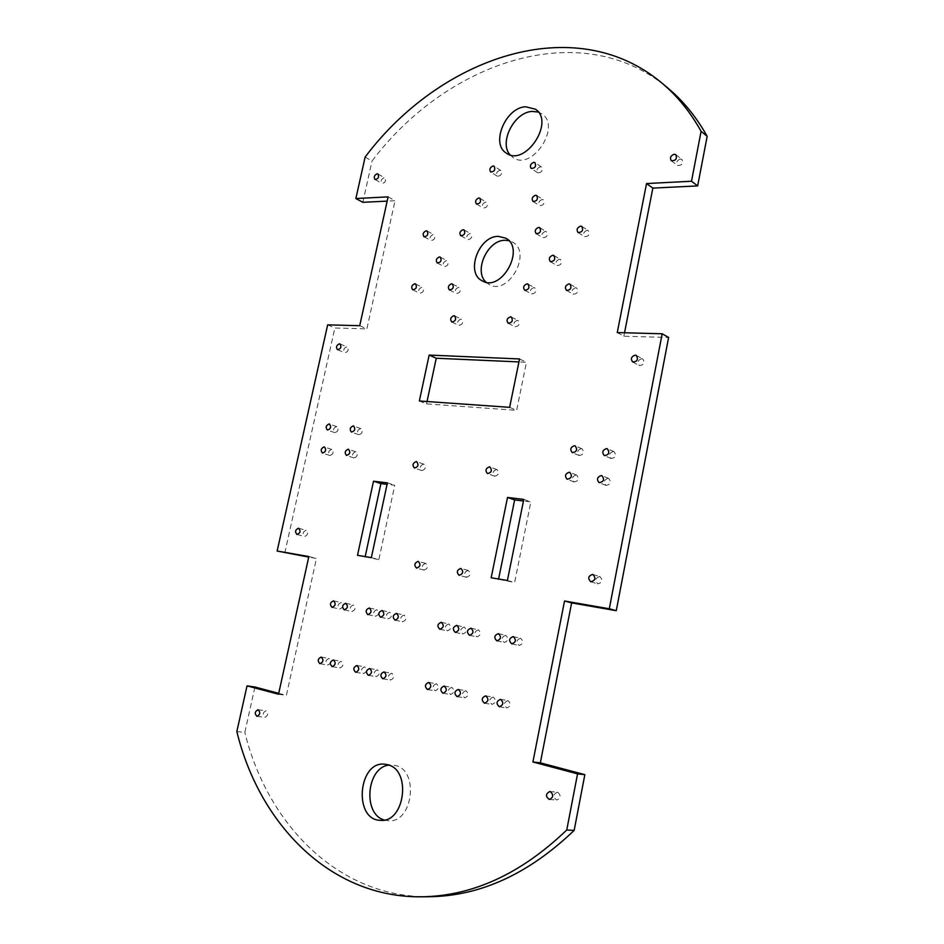 <?xml version="1.0" encoding="UTF-8"?>
<svg xmlns="http://www.w3.org/2000/svg" width="944" height="944" viewBox="0 0 944 944"><rect width="100%" height="100%" fill="white"/><g stroke="black" fill="none" stroke-linecap="round" stroke-linejoin="round"><path stroke-width="0.71" stroke-dasharray="4.72 3.54" d="M499.765 170.25C496.615 171.678 495.812 173.672 497.358 176.221C501.099 175.962 502.267 174.062 500.875 170.522L499.765 170.25M540.322 166.734C537.077 168.162 536.239 170.18 537.809 172.811C541.691 172.634 542.942 170.711 541.537 167.041L540.322 166.734M576.1 474.962C572.088 476.484 571.415 478.797 574.082 481.924C578.507 481.039 579.404 478.761 576.737 475.115L576.1 474.962M608.078 478.301C603.959 479.823 603.263 482.183 606.001 485.381C610.579 484.532 611.511 482.231 608.774 478.466L608.078 478.301M581.315 448.601C577.35 450.111 576.642 452.412 579.203 455.515C583.64 454.725 584.584 452.483 582.035 448.789L581.315 448.601M613.305 451.48C609.222 452.99 608.502 455.327 611.134 458.501C615.724 457.769 616.703 455.492 614.084 451.68L613.305 451.48M336.465 426.594C333.326 428.045 332.748 430.063 334.731 432.635C338.129 431.609 338.837 429.614 336.855 426.676L336.465 426.594M360.537 428.576C357.304 430.039 356.726 432.092 358.767 434.712C362.26 433.697 362.992 431.679 360.95 428.67L360.537 428.576M355.569 451.739C352.324 453.214 351.746 455.279 353.858 457.923C357.339 456.837 358.036 454.807 355.935 451.822L355.569 451.739M331.521 449.403C328.359 450.878 327.792 452.908 329.834 455.492C333.232 454.406 333.905 452.4 331.875 449.486L331.521 449.403M423.514 464.129C420.021 465.628 419.431 467.776 421.72 470.572C425.496 469.51 426.228 467.398 423.939 464.224L423.514 464.129M468.094 570.424C464.236 571.993 463.693 574.282 466.478 577.291C470.478 575.934 471.091 573.657 468.307 570.471L468.094 570.424M425.567 563.367C421.862 564.925 421.343 567.155 423.974 570.058C427.797 568.701 428.387 566.483 425.756 563.415L425.567 563.367M496.532 469.498C492.792 471.009 492.154 473.239 494.632 476.189C498.715 475.198 499.518 473.015 497.051 469.616L496.532 469.498M485.582 202.075C482.419 203.503 481.641 205.497 483.257 208.069C486.986 207.715 488.107 205.804 486.608 202.323L485.582 202.075M523.778 499.411L530.858 501.901L523.448 501.004M507.4 580.489L514.645 582.472L530.858 501.901M491.175 577.763L514.645 582.472M498.609 579.002L498.467 579.746M446.347 260.627C443.184 262.066 442.465 264.072 444.187 266.645C447.845 266.114 448.848 264.167 447.208 260.827L446.347 260.627M510.043 154.816L513.029 157.518C531.661 171.596 561.798 126.472 541.927 113.858L538.316 112.041M559.45 259.199C555.969 260.638 555.155 262.751 557.007 265.547C561.114 265.24 562.305 263.223 560.559 259.482L559.45 259.199M384.35 820.029L388.267 820.749C412.658 823.534 419.49 770.752 395.642 765.549L388.881 765.136M460.873 319.143C457.545 320.594 456.837 322.659 458.749 325.338C462.548 324.701 463.504 322.706 461.651 319.32L460.873 319.143M371.346 557.633L378.863 559.615L394.757 485.287L387.087 484.355M357.505 555.32L378.863 559.615M365.186 556.606L365.045 557.29M387.394 482.88L394.757 485.287M517.288 320.346C513.796 321.798 513.052 323.922 515.046 326.718C519.07 326.187 520.12 324.134 518.185 320.559L517.288 320.346M505.713 635.288C501.583 636.917 501.087 639.312 504.238 642.463C508.403 640.882 508.91 638.498 505.772 635.3L505.713 635.288M377.423 669.851L377.317 669.827C373.671 671.55 373.269 673.815 376.113 676.647C379.7 675.019 380.137 672.753 377.423 669.851M389.648 612.196C385.978 613.765 385.506 615.995 388.208 618.886C391.89 617.364 392.385 615.134 389.683 612.208L389.648 612.196M341.209 661.331L341.114 661.307C337.61 662.983 337.197 665.201 339.899 667.963C343.356 666.358 343.793 664.151 341.209 661.331M509.63 407.336L516.628 410.345L526.457 362.26L518.94 361.918M419.36 400.976L426.535 403.879L516.628 410.345M427.042 401.519L426.535 403.879M519.554 358.956L526.457 362.26M353.351 604.974C349.823 606.52 349.351 608.703 351.923 611.511C355.463 610.001 355.947 607.83 353.386 604.986L353.351 604.974M384.019 177.755C381.164 179.171 380.456 181.047 381.895 183.396C385.211 182.912 386.202 181.083 384.881 177.944L384.019 177.755M346.637 346.861C343.592 348.301 342.979 350.271 344.772 352.761C348.135 351.911 348.938 349.988 347.18 346.979L346.637 346.861M266.149 710.844L265.925 710.797C262.703 712.602 262.373 714.773 264.969 717.31C268.084 715.705 268.485 713.546 266.149 710.844M306.068 530.292C302.847 531.779 302.328 533.844 304.546 536.475C307.886 535.165 308.452 533.124 306.234 530.327L306.068 530.292M680.423 159.017C676.836 160.409 675.857 162.545 677.485 165.424C681.887 165.66 683.409 163.678 682.052 159.477L680.423 159.017M641.743 358.673C637.814 360.124 636.988 362.402 639.277 365.505C643.879 365.151 645.071 362.968 642.852 358.968L641.743 358.673M599.546 576.513C595.204 578.117 594.614 580.56 597.776 583.852C602.366 582.59 603.063 580.171 599.9 576.595L599.546 576.513M557.751 792.264L557.267 792.181C552.995 794.459 552.818 797.078 556.759 800.064C560.854 798.128 561.173 795.532 557.751 792.264M486.007 282.173L489.169 284.522C508.332 296.251 532.617 252.343 512.498 242.101L508.816 240.649M520.545 638.238C516.344 639.879 515.849 642.286 519.058 645.472C523.283 643.891 523.802 641.483 520.604 638.25L520.545 638.238M508.084 700.625L507.931 700.59C503.766 702.43 503.388 704.897 506.798 707.976C510.881 706.242 511.306 703.787 508.084 700.625M478.36 629.849C474.336 631.465 473.853 633.813 476.897 636.905C480.944 635.336 481.44 632.987 478.419 629.86L478.36 629.849M465.97 690.701L465.829 690.678C461.84 692.483 461.451 694.878 464.672 697.876C468.59 696.176 469.026 693.793 465.97 690.701M341.15 602.543C337.681 604.089 337.197 606.249 339.722 609.033C343.215 607.535 343.71 605.375 341.185 602.555L341.15 602.543M376.904 609.659C373.281 611.216 372.809 613.435 375.464 616.302C379.099 614.78 379.582 612.562 376.939 609.671L376.904 609.659M329.043 658.464L328.949 658.44C325.491 660.116 325.078 662.31 327.733 665.048C331.143 663.455 331.58 661.26 329.043 658.464M364.703 666.865L364.596 666.842C360.997 668.541 360.608 670.795 363.405 673.603C366.933 671.975 367.369 669.733 364.703 666.865M436.435 683.751L436.305 683.727C432.423 685.497 432.033 687.857 435.137 690.796C438.936 689.12 439.373 686.772 436.435 683.751M448.778 623.96C444.872 625.565 444.388 627.878 447.314 630.899C451.232 629.341 451.739 627.028 448.825 623.972L448.778 623.96M404.044 615.063C400.327 616.633 399.843 618.886 402.592 621.813C406.333 620.279 406.84 618.025 404.091 615.075L404.044 615.063M391.795 673.237L391.677 673.214C387.972 674.948 387.583 677.237 390.486 680.093C394.12 678.453 394.557 676.164 391.795 673.237M542.175 199.479C538.859 200.907 538.033 202.96 539.697 205.639C543.638 205.414 544.853 203.467 543.343 199.786L542.175 199.479M545.313 231.457C541.927 232.897 541.113 234.973 542.871 237.699C546.883 237.428 548.063 235.445 546.434 231.752L545.313 231.457M587.168 230.289C583.663 231.717 582.814 233.829 584.607 236.637C588.785 236.472 590.047 234.466 588.407 230.619L587.168 230.289M533.808 287.59C530.339 289.029 529.56 291.141 531.472 293.926C535.519 293.501 536.629 291.472 534.8 287.837L533.808 287.59M575.616 287.708C572.029 289.147 571.226 291.307 573.185 294.174C577.398 293.844 578.578 291.79 576.713 287.991L575.616 287.708M469.911 233.569C466.725 235.009 465.97 237.015 467.646 239.599C471.363 239.162 472.437 237.227 470.855 233.805L469.911 233.569M458.501 287.365C455.256 288.805 454.536 290.846 456.341 293.478C460.094 292.911 461.085 290.941 459.339 287.566L458.501 287.365M433.119 234.608C430.039 236.035 429.308 238.006 430.948 240.519C434.523 240.012 435.538 238.112 433.992 234.808L433.119 234.608M421.779 287.259C418.629 288.687 417.932 290.693 419.702 293.254C423.301 292.628 424.245 290.693 422.546 287.436L421.779 287.259M451.846 687.385L451.716 687.35C447.775 689.144 447.397 691.515 450.559 694.489C454.418 692.802 454.855 690.43 451.846 687.385M464.224 627.028C460.259 628.645 459.763 630.981 462.761 634.038C466.737 632.468 467.245 630.144 464.271 627.04L464.224 627.028M493.275 697.132L493.122 697.109C489.027 698.938 488.65 701.38 491.989 704.425C496.013 702.702 496.438 700.271 493.275 697.132M617.258 332.583L623.854 336.217L668.612 337.492M624.527 332.772L623.854 336.217M365.127 157.07L372.007 161.07C446.311 62.269 580.713 14.951 667.904 88.087M362.826 202.311L372.007 161.07M388.102 196.871L395.017 200.73L387.17 201.119M359.723 325.704L366.874 328.89L395.017 200.73M327.662 324.854L334.86 327.981L366.874 328.89M284.781 552.924L334.86 327.981M308.853 556.535L316.464 558.447L308.735 557.102M278.515 694.241L286.386 695.362L316.464 558.447M278.716 693.333L286.386 695.362M236.838 731.541L244.826 732.426L254.939 687.008M429.201 896.729C338.035 897.709 267.341 824.041 244.826 732.426M500.875 170.522L494.184 166.25M497.358 176.221L490.656 171.985M541.537 167.041L534.941 162.651M537.809 172.811L531.201 168.457M576.737 475.115L569.822 472.389M574.082 481.924L567.143 479.245M608.774 478.466L601.953 475.717M606.001 485.381L599.169 482.679M582.035 448.789L575.167 445.898M579.203 455.515L572.324 452.672M614.084 451.68L607.322 448.754M611.134 458.501L604.349 455.622M336.855 426.676L329.503 424.045M334.731 432.635L327.367 430.039M360.95 428.67L353.622 426.004M358.767 434.712L351.428 432.081M355.935 451.822L348.56 449.297M353.858 457.923L346.472 455.421M331.875 449.486L324.465 446.972M329.834 455.492L322.423 453.026M423.939 464.224L416.658 461.663M421.72 470.572L414.428 468.035M468.307 570.471L460.955 568.465M466.478 577.291L459.114 575.321M425.756 563.415L418.322 561.409M423.974 570.058L416.54 568.099M497.051 469.616L489.912 466.973M494.632 476.189L487.493 473.593M476.472 204.034L483.257 208.069M479.859 198.24L486.608 202.323M437.249 262.987L444.187 266.645M440.282 257.134L447.208 260.827M506.385 153.14L513.029 157.518M535.413 109.197L541.927 113.858M550.317 261.641L557.007 265.547M553.892 255.541L560.559 259.482M380.361 820.336L388.267 820.749M385.022 764.239L392.834 765.018M451.751 321.963L458.749 325.338M454.666 315.91L461.651 319.32M508.167 323.237L515.046 326.718M511.318 317.042L518.185 320.559M496.874 640.858L504.238 642.463M498.42 633.648L505.772 635.3M368.408 675.349L376.113 676.647M369.623 668.494L377.317 669.827M380.609 617.246L388.208 618.886M382.108 610.52L389.683 612.208M332.146 666.641L339.899 667.963M333.374 659.95L341.114 661.307M344.277 609.859L351.923 611.511M345.764 603.287L353.386 604.986M374.992 179.478L381.895 183.396M377.978 173.991L384.881 177.944M337.539 349.74L344.772 352.761M339.958 343.935L347.18 346.979M257.028 716.331L264.969 717.31M257.995 709.77L265.925 710.797M296.959 534.469L304.546 536.475M298.67 528.274L306.234 530.327M671.278 160.681L677.485 165.424M675.869 154.698L682.052 159.477M632.704 362.012L639.277 365.505M636.291 355.428L642.852 358.968M590.779 581.787L597.776 583.852M592.915 574.483L599.9 576.595M549.337 799.462L556.759 800.064M549.856 791.52L557.267 792.181M482.29 280.864L489.169 284.522M505.736 238.171L512.498 242.101M511.742 643.879L519.058 645.472M513.288 636.61L520.604 638.25M499.352 706.796L506.798 707.976M500.497 699.351L507.931 700.59M469.475 635.288L476.897 636.905M471.009 628.197L478.419 629.86M457.132 696.648L464.672 697.876M458.3 689.403L465.829 690.678M332.064 607.381L339.722 609.033M333.551 600.868L341.185 602.555M367.853 614.65L375.464 616.302M369.34 607.983L376.939 609.671M319.969 663.715L327.733 665.048M321.196 657.083L328.949 658.44M355.676 672.293L363.405 673.603M356.891 665.496L364.596 666.842M427.526 689.545L435.137 690.796M428.718 682.429L436.305 683.727M439.833 629.27L447.314 630.899M441.355 622.297L448.825 623.972M395.029 620.173L402.592 621.813M396.539 613.388L404.091 615.075M382.804 678.807L390.486 680.093M384.007 671.892L391.677 673.214M533.041 201.45L539.697 205.639M536.711 195.55L543.343 199.786M536.18 233.675L542.871 237.699M539.767 227.681L546.434 231.752M578.035 232.519L584.607 236.637M581.846 226.454L588.407 230.619M524.687 290.233L531.472 293.926M528.026 284.109L534.8 287.837M566.506 290.386L573.185 294.174M570.046 284.179L576.713 287.991M460.79 235.752L467.646 239.599M464.011 229.923L470.855 233.805M449.391 289.938L456.341 293.478M452.4 283.979L459.339 287.566M424.021 236.767L430.948 240.519M427.077 231.009L433.992 234.808M412.681 289.784L419.702 293.254M415.537 283.932L422.546 287.436M442.984 693.25L450.559 694.489M444.152 686.064L451.716 687.35M455.303 632.409L462.761 634.038M456.837 625.376L464.271 627.04M484.508 703.221L491.989 704.425M485.653 695.858L493.122 697.109"/><path stroke-width="1.42" d="M493.075 165.979L494.184 166.25C495.576 169.802 494.408 171.714 490.656 171.985C489.11 169.424 489.924 167.418 493.075 165.979M533.726 162.344L534.941 162.651C536.345 166.345 535.095 168.28 531.201 168.457C529.631 165.814 530.469 163.784 533.726 162.344M569.185 472.236L569.822 472.389C572.489 476.059 571.592 478.348 567.143 479.245C564.477 476.106 565.161 473.77 569.185 472.236M601.257 475.552L601.953 475.717C604.691 479.505 603.759 481.818 599.169 482.679C596.419 479.458 597.115 477.086 601.257 475.552M574.436 445.71L575.167 445.898C577.716 449.615 576.772 451.869 572.324 452.672C569.751 449.556 570.459 447.232 574.436 445.71M606.532 448.565L607.322 448.754C609.942 452.589 608.951 454.878 604.349 455.622C601.717 452.436 602.437 450.076 606.532 448.565M329.102 423.95L329.503 424.045C331.474 426.995 330.766 429.001 327.367 430.039C325.373 427.455 325.951 425.425 329.102 423.95M353.198 425.921L353.622 426.004C355.664 429.036 354.932 431.054 351.428 432.081C349.386 429.449 349.976 427.396 353.198 425.921M348.194 449.214L348.56 449.297C350.661 452.282 349.964 454.335 346.472 455.421C344.359 452.766 344.938 450.701 348.194 449.214M324.122 446.901L324.465 446.972C326.506 449.91 325.822 451.916 322.423 453.026C320.382 450.418 320.948 448.376 324.122 446.901M416.233 461.569L416.658 461.663C418.947 464.849 418.204 466.973 414.428 468.035C412.127 465.239 412.729 463.079 416.233 461.569M460.743 568.418L460.955 568.465C463.74 571.663 463.126 573.952 459.114 575.321C456.33 572.3 456.872 569.999 460.743 568.418M418.133 561.361L418.322 561.409C420.965 564.5 420.363 566.73 416.54 568.099C413.897 565.173 414.428 562.931 418.133 561.361M489.393 466.855L489.912 466.973C492.39 470.383 491.576 472.59 487.493 473.593C485.015 470.631 485.653 468.377 489.393 466.855M478.82 197.992C475.646 199.432 474.867 201.45 476.472 204.034C480.213 203.668 481.346 201.745 479.859 198.24L478.82 197.992M507.4 580.489L523.778 499.411L507.518 497.441L491.175 577.763L507.4 580.489M507.518 497.441L514.645 499.931L498.609 579.002M523.448 501.004L514.645 499.931M439.432 256.933C436.246 258.385 435.526 260.402 437.249 262.987C440.907 262.444 441.922 260.497 440.282 257.134L439.432 256.933M525.537 106.755C505.429 107.663 490.432 144.066 506.385 153.14C525.041 167.241 555.308 121.823 535.413 109.197L525.537 106.755M538.316 112.041L532.074 111.416C514.15 112.218 498.762 142.662 510.043 154.816M552.771 255.258C549.278 256.709 548.464 258.833 550.317 261.641C554.447 261.335 555.627 259.293 553.892 255.541L552.771 255.258M387.831 764.793L385.022 764.239C358.272 760.298 352.997 819.923 380.361 820.336C404.799 823.133 411.726 770.009 387.831 764.793M388.881 765.136C366.555 767.248 362.437 814.294 384.35 820.029M453.887 315.721C450.548 317.184 449.84 319.273 451.751 321.963C455.551 321.314 456.518 319.296 454.666 315.91L453.887 315.721M357.505 555.32L371.346 557.633L387.394 482.88L373.517 481.204L357.505 555.32M373.517 481.204L380.904 483.599L365.186 556.606M387.087 484.355L380.904 483.599M510.421 316.818C506.928 318.293 506.173 320.429 508.167 323.237C512.203 322.695 513.253 320.63 511.318 317.042L510.421 316.818M498.373 633.636C494.219 635.277 493.724 637.684 496.874 640.858C501.052 639.265 501.571 636.858 498.42 633.648L498.373 633.636M369.729 668.517L369.623 668.494C365.965 670.228 365.564 672.506 368.408 675.349C372.007 673.709 372.443 671.432 369.729 668.517M382.072 610.508C378.391 612.09 377.907 614.332 380.609 617.246C384.302 615.7 384.81 613.458 382.108 610.52L382.072 610.508M333.468 659.974L333.374 659.95C329.857 661.638 329.444 663.88 332.146 666.641C335.616 665.036 336.052 662.806 333.468 659.974M419.36 400.976L509.63 407.336L519.554 358.956L429.154 355.074L419.36 400.976M429.154 355.074L436.246 358.236L427.042 401.519M518.94 361.918L436.246 358.236M345.716 603.287C342.188 604.844 341.704 607.039 344.277 609.859C347.829 608.337 348.324 606.154 345.764 603.287L345.716 603.287M377.128 173.802C374.272 175.23 373.553 177.13 374.992 179.478C378.32 178.982 379.311 177.153 377.978 173.991L377.128 173.802M339.415 343.817C336.371 345.256 335.745 347.239 337.539 349.74C340.914 348.891 341.728 346.944 339.958 343.935L339.415 343.817M258.219 709.817L257.995 709.77C254.762 711.587 254.432 713.77 257.028 716.331C260.155 714.702 260.556 712.531 258.219 709.817M298.505 528.239C295.26 529.737 294.752 531.814 296.959 534.469C300.31 533.148 300.876 531.083 298.67 528.274L298.505 528.239M674.24 154.226C670.629 155.642 669.65 157.79 671.278 160.681C675.703 160.905 677.226 158.911 675.869 154.698L674.24 154.226M635.182 355.133C631.229 356.596 630.403 358.897 632.704 362.012C637.318 361.646 638.522 359.452 636.291 355.428L635.182 355.133M592.561 574.4C588.206 576.017 587.616 578.471 590.779 581.787C595.381 580.513 596.089 578.082 592.915 574.483L592.561 574.4M550.34 791.615L549.856 791.52C545.561 793.821 545.384 796.465 549.337 799.462C553.444 797.515 553.774 794.907 550.34 791.615M498.42 236.366C478.679 235.788 465.168 273.052 482.29 280.864C501.476 292.616 525.891 248.425 505.736 238.171L498.42 236.366M508.816 240.649L505.193 240.283C487.623 239.752 473.369 270.952 486.007 282.173M513.229 636.598C509.028 638.25 508.521 640.669 511.742 643.879C515.979 642.274 516.498 639.855 513.288 636.61L513.229 636.598M500.65 699.386L500.497 699.351C496.32 701.215 495.942 703.693 499.352 706.796C503.447 705.038 503.884 702.572 500.65 699.386M470.95 628.185C466.914 629.813 466.43 632.185 469.475 635.288C473.522 633.707 474.041 631.347 471.009 628.197L470.95 628.185M458.442 689.427L458.3 689.403C454.288 691.22 453.899 693.639 457.132 696.648C461.061 694.937 461.498 692.53 458.442 689.427M333.503 600.856C330.022 602.402 329.539 604.585 332.064 607.381C335.568 605.871 336.064 603.688 333.551 600.868L333.503 600.856M369.305 607.971C365.682 609.541 365.198 611.771 367.853 614.65C371.499 613.116 371.995 610.898 369.34 607.983L369.305 607.971M321.29 657.095L321.196 657.083C317.727 658.759 317.314 660.977 319.969 663.715C323.379 662.11 323.827 659.903 321.29 657.095M356.997 665.52L356.891 665.496C353.28 667.207 352.879 669.473 355.676 672.293C359.227 670.665 359.664 668.399 356.997 665.52M428.836 682.453L428.718 682.429C424.824 684.211 424.434 686.583 427.526 689.545C431.349 687.857 431.786 685.497 428.836 682.453M441.308 622.285C437.391 623.901 436.895 626.226 439.833 629.27C443.763 627.701 444.27 625.376 441.355 622.297L441.308 622.285M396.492 613.376C392.763 614.969 392.267 617.234 395.029 620.173C398.781 618.627 399.277 616.361 396.539 613.388L396.492 613.376M384.125 671.916L384.007 671.892C380.29 673.627 379.889 675.939 382.804 678.807C386.45 677.155 386.887 674.854 384.125 671.916M535.531 195.255C532.215 196.706 531.378 198.759 533.041 201.45C536.994 201.214 538.222 199.255 536.711 195.55L535.531 195.255M538.646 227.398C535.248 228.849 534.422 230.938 536.18 233.675C540.204 233.392 541.396 231.398 539.767 227.681L538.646 227.398M580.607 226.123C577.103 227.563 576.241 229.699 578.035 232.519C582.224 232.33 583.486 230.312 581.846 226.454L580.607 226.123M527.023 283.849C523.554 285.312 522.764 287.436 524.687 290.233C528.746 289.796 529.855 287.755 528.026 284.109L527.023 283.849M568.949 283.884C565.35 285.348 564.536 287.507 566.506 290.386C570.731 290.056 571.911 287.979 570.046 284.179L568.949 283.884M463.067 229.699C459.87 231.138 459.114 233.156 460.79 235.752C464.519 235.304 465.593 233.357 464.011 229.923L463.067 229.699M451.562 283.79C448.294 285.241 447.574 287.295 449.391 289.938C453.144 289.36 454.147 287.377 452.4 283.979L451.562 283.79M426.216 230.808C423.124 232.259 422.393 234.242 424.021 236.767C427.608 236.248 428.623 234.336 427.077 231.009L426.216 230.808M414.77 283.755C411.619 285.206 410.923 287.212 412.681 289.784C416.28 289.159 417.236 287.2 415.537 283.932L414.77 283.755M444.294 686.099L444.152 686.064C440.211 687.869 439.81 690.265 442.984 693.25C446.854 691.551 447.291 689.167 444.294 686.099M456.778 625.365C452.801 626.993 452.318 629.341 455.303 632.409C459.303 630.84 459.811 628.492 456.837 625.376L456.778 625.365M485.806 695.881L485.653 695.858C481.546 697.699 481.157 700.153 484.508 703.221C488.544 701.486 488.98 699.044 485.806 695.881M616.267 610.685L609.293 608.774L662.169 333.775L668.612 337.492L616.267 610.685L571.639 602.909L540.334 762.835L584.843 774.658L574.164 830.39C528.569 873.991 480.248 896.104 429.201 896.729L421.272 896.8C329.869 897.779 259.199 823.652 236.838 731.541L247.033 685.863L254.939 687.008L278.716 693.333M662.169 333.775L617.258 332.583L646.534 183.549L652.847 188.104L624.527 332.772M646.534 183.549L691.504 181.236L697.663 185.909L652.847 188.104M691.504 181.236L701.097 131.334L707.162 136.314L697.663 185.909M308.735 557.102L277.147 551.025L327.662 324.854L359.723 325.704L388.102 196.871L355.864 198.523L365.127 157.07C439.668 57.643 574.377 9.664 661.768 82.942C677.226 95.875 690.335 112.006 701.097 131.334M661.768 82.942L667.904 88.087C683.338 100.996 696.424 117.068 707.162 136.314M355.864 198.523L362.826 202.311L387.17 201.119M277.147 551.025L308.853 556.535L278.515 694.241L247.033 685.863M574.164 830.39L566.754 830C520.935 873.908 472.448 896.175 421.272 896.8M566.754 830L577.551 773.868L584.843 774.658M609.293 608.774L564.536 600.998L532.912 761.985L577.551 773.868M532.912 761.985L540.334 762.835M564.536 600.998L571.639 602.909"/></g></svg>
